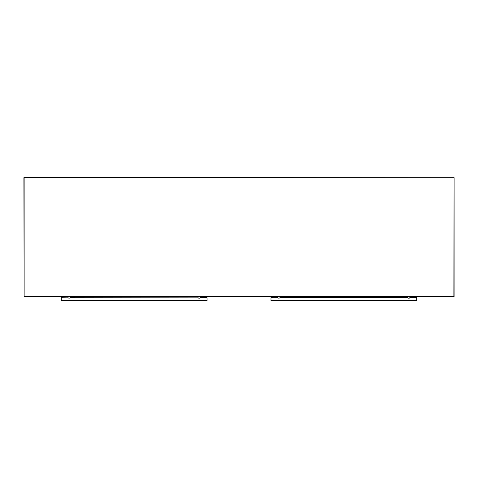 <?xml version="1.0" encoding="UTF-8"?>
<svg xmlns="http://www.w3.org/2000/svg" width="478" height="478" viewBox="0 0 478 478"><rect width="100%" height="100%" fill="white"/><g stroke="black" fill="none" stroke-linecap="round" stroke-linejoin="round"><path stroke-width="0.72" d="M61.274 297.722L61.321 300.543L61.274 297.722M207.064 300.495L207.016 297.675L207.064 300.495M197.982 296.958L197.982 297.675C198.776 298.332 199.577 298.332 200.372 297.675L200.372 296.958M67.966 296.958L67.966 297.675C68.76 298.332 69.561 298.332 70.356 297.675L70.356 296.958M207.016 297.675L200.372 297.675M198.197 297.848L70.356 297.675M68.181 297.848L61.321 297.675M61.321 300.543L207.016 300.543M198.711 298.188L199.649 298.188M407.644 296.958L407.674 297.698M277.628 296.958L277.628 297.675C278.423 298.332 279.224 298.332 280.018 297.675L407.644 297.675C408.439 298.332 409.24 298.332 410.034 297.675L409.676 297.955L410.034 296.958M270.984 297.675L270.984 300.543L270.984 297.675L277.652 297.692M409.311 298.188L408.373 298.188M416.726 300.495L416.679 297.675L416.726 300.495M280.018 297.675L280.018 296.958M416.679 297.675L410.034 297.675M270.984 300.543L416.679 300.543M23.9 177.696L24.139 296.719L454.1 296.719L454.1 177.696L24.139 177.458L24.139 296.958L453.861 296.958L454.1 177.696"/></g></svg>

